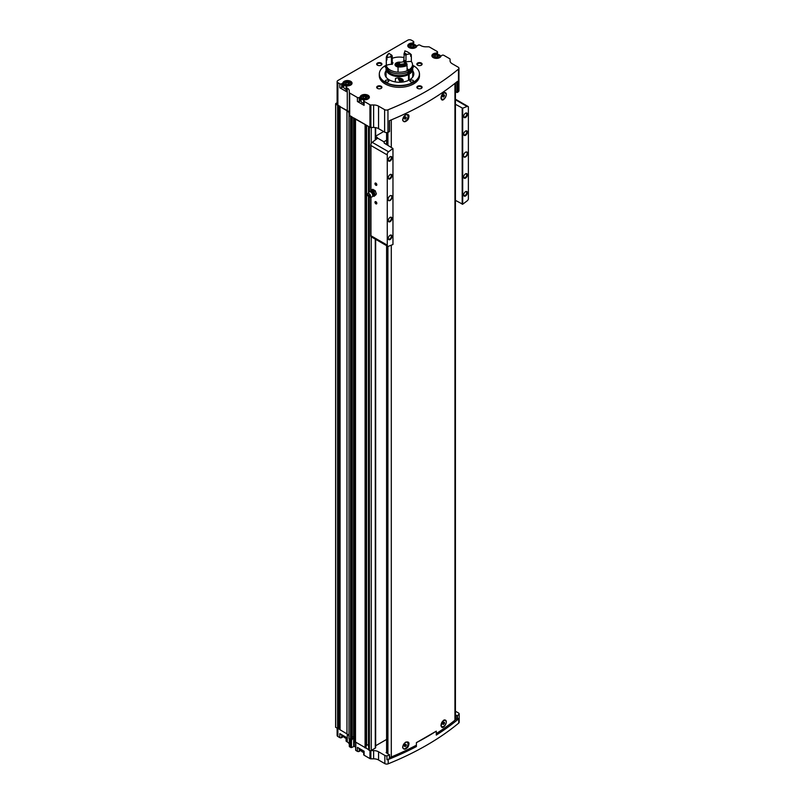 <?xml version="1.0" encoding="UTF-8"?>
<svg xmlns="http://www.w3.org/2000/svg" width="804" height="804" viewBox="0 0 804 804"><rect width="100%" height="100%" fill="white"/><g stroke="black" fill="none" stroke-linecap="round" stroke-linejoin="round"><path stroke-width="1.21" d="M375.669 745.74L386.593 739.439M440.984 725.118A3.658 2.111 120 0 0 441.718 726.454A3.658 2.111 120 0 0 441.808 726.504M445.466 720.163A3.658 2.111 120 0 0 445.386 720.113A3.658 2.111 120 0 0 443.738 720.193M445.577 724.655C443.245 728.133 441.708 728.424 440.964 725.509L443.908 720.082L446.24 721.128M402.633 746.956A3.658 2.111 120 0 0 403.397 748.584A3.658 2.111 120 0 0 403.487 748.624M407.146 742.293A3.658 2.111 120 0 0 407.055 742.233A3.658 2.111 120 0 0 405.397 742.323M405.578 742.213C409.025 741.288 409.849 742.866 408.05 746.946C405.246 749.901 403.437 749.911 402.633 746.996L405.578 742.213M389.558 757.267A2.623 1.518 0 0 0 391.297 756.976A283.249 163.534 0 0 0 416.392 745.187M436.291 733.6A283.249 163.534 0 0 0 454.943 720.233A2.623 1.518 0 0 0 455.436 719.349L455.436 82.993M408.05 119.525C405.246 122.469 403.437 122.489 402.633 119.565L405.578 114.791C409.025 113.856 409.849 115.434 408.05 119.525M445.577 97.224C443.245 100.701 441.708 100.992 440.964 98.088L443.908 92.661L446.24 93.696M440.984 97.696A3.658 2.111 120 0 0 441.718 99.023A3.658 2.111 120 0 0 441.808 99.073M445.466 92.741A3.658 2.111 120 0 0 445.386 92.681A3.658 2.111 120 0 0 443.738 92.761M402.633 119.525A3.658 2.111 120 0 0 403.397 121.153A3.658 2.111 120 0 0 403.487 121.203M407.146 114.861A3.658 2.111 120 0 0 407.055 114.811A3.658 2.111 120 0 0 405.397 114.902M368.795 749.78L369.408 750.423A1.306 0.754 0 0 0 370.785 750.604A1.306 0.754 0 0 0 371.267 750.423L375.277 748.112A1.306 0.754 0 0 0 375.669 747.569L375.669 239.351M370.785 750.604A1.306 0.754 0 0 0 370.875 750.604L373.619 750.604A6.995 4.04 0 0 1 378.563 751.79L384.855 755.418A2.623 1.518 0 0 0 386.945 755.86A283.249 163.534 0 0 0 389.377 754.876L386.101 752.564M386.945 755.86L386.945 759.78A2.623 1.518 0 0 0 388.211 759.519A283.249 163.534 0 0 0 416.392 746.574L416.392 742.645L436.291 731.158L436.291 735.087A283.249 163.534 0 0 0 458.712 718.816A2.623 1.518 0 0 0 459.174 718.083A283.249 163.534 0 0 1 457.476 719.479L456.813 719.52L456.813 715.59L455.436 714.796M456.813 715.59L457.476 715.56A283.249 163.534 0 0 0 459.174 714.153A2.623 1.518 0 0 0 459.184 714.022A2.623 1.518 0 0 0 458.421 712.947L455.436 711.228M456.813 81.887L456.813 92.45L457.476 92.41A283.249 163.534 0 0 0 458.471 91.596A2.623 1.518 0 0 0 458.943 90.731L458.943 68.25A2.623 1.518 0 0 0 458.169 67.174L452.129 63.687A6.995 4.04 0 0 1 450.079 60.833L450.079 59.265A1.357 0.784 0 0 0 449.687 58.712L443.838 55.335A1.306 0.754 0 0 0 441.979 55.335L441.376 55.687A1.226 0.703 0 0 0 441.024 56.089A4.593 2.653 0 0 1 436.17 58.37A4.593 2.653 0 0 1 431.889 55.727A4.593 2.653 0 0 1 435.858 53.104A1.226 0.703 0 0 0 436.552 52.903L437.165 52.551A1.306 0.754 0 0 0 437.547 52.009A1.306 0.754 0 0 0 437.165 51.476L429.447 47.024A1.306 0.754 0 0 0 428.522 46.803L425.778 46.803A6.995 4.04 0 0 1 420.834 45.617L420.04 45.165A1.306 0.754 0 0 0 418.18 45.165L417.266 45.687A1.226 0.703 0 0 0 416.914 46.089A4.593 2.653 0 0 1 412.06 48.371A4.593 2.653 0 0 1 407.779 45.727A4.593 2.653 0 0 1 411.748 43.104A1.226 0.703 0 0 0 412.442 42.903L413.356 42.381A1.306 0.754 0 0 0 413.748 41.838A1.306 0.754 0 0 0 413.356 41.305L411.447 40.2A2.623 1.518 0 0 0 407.739 40.2L337.881 80.531A2.623 1.518 0 0 0 337.117 81.596A2.623 1.518 0 0 0 337.881 82.671L339.801 83.777A1.306 0.754 0 0 0 341.65 83.777L342.574 83.244A1.226 0.703 0 0 0 342.916 82.842A4.593 2.653 0 0 1 347.78 80.561A4.593 2.653 0 0 1 352.051 83.204A4.593 2.653 0 0 1 348.092 85.827A1.226 0.703 0 0 0 347.388 86.028L346.474 86.561A1.306 0.754 0 0 0 346.092 87.093A1.306 0.754 0 0 0 346.474 87.636L347.268 88.088L347.268 110.57L340.032 106.711L346.966 110.751A6.995 4.04 0 0 1 349.006 113.605L349.006 115.505L369.94 127.233A1.357 0.784 0 0 0 370.785 127.454A1.357 0.784 0 0 0 370.895 127.464L373.619 127.464A6.995 4.04 0 0 1 378.563 128.64L384.613 132.127A2.623 1.518 0 0 0 387.96 132.308A283.249 163.534 0 0 0 389.377 131.735L389.427 131.343M456.813 92.45L455.436 91.656M363.709 750.986L363.709 754.675A1.306 0.754 0 0 0 364.091 755.207L369.951 758.594A1.306 0.754 0 0 0 370.875 758.815L373.619 758.815A6.995 4.04 0 0 1 378.563 760.001L384.855 763.629A2.623 1.518 0 0 0 388.211 763.8A283.249 163.534 0 0 0 458.712 723.097A2.623 1.518 0 0 0 459.184 722.233L459.184 714.022M459.174 718.083L459.174 714.153M361.016 749.439A4.593 2.653 0 0 0 360.222 750.604A1.226 0.703 0 0 1 359.88 751.006L359.267 751.358A1.306 0.754 0 0 1 357.418 751.358L355.81 750.423L355.81 742.574M349.318 738.826L349.318 746.363A1.306 0.754 0 0 0 349.7 746.906L351.479 747.569L354.262 746.323L355.68 747.137M349.318 744.785A6.995 4.04 0 0 0 347.268 741.931L347.268 734.092M346.092 737.248L346.092 740.936A1.306 0.754 0 0 0 346.474 741.469L347.268 741.931M343.469 735.74A4.593 2.653 0 0 0 342.916 736.685A1.226 0.703 0 0 1 342.574 737.087L341.65 737.62A1.306 0.754 0 0 1 339.801 737.62L337.881 736.504L337.881 728.464L340.032 729.54M337.117 728.213L337.117 735.439A2.623 1.518 0 0 0 337.881 736.504M419.306 72.621A20.11 11.608 180 0 1 419.336 72.762A20.11 11.608 180 0 1 419.497 74.209L419.497 75.707A20.11 11.608 180 0 1 399.387 87.324A20.11 11.608 180 0 1 379.287 75.707L379.287 74.209A20.11 11.608 180 0 1 379.438 72.762A20.11 11.608 180 0 1 379.468 72.621M381.156 86.239A2.623 1.518 180 0 1 381.156 88.38A2.623 1.518 180 0 1 377.448 88.38A2.623 1.518 180 0 1 377.448 86.239A2.623 1.518 180 0 1 381.156 86.239M381.156 63.044A2.623 1.518 180 0 1 381.156 65.184A2.623 1.518 180 0 1 377.448 65.184A2.623 1.518 180 0 1 377.448 63.044A2.623 1.518 180 0 1 381.156 63.044M421.336 63.044A2.623 1.518 180 0 1 421.336 65.184A2.623 1.518 180 0 1 417.628 65.184A2.623 1.518 180 0 1 417.628 63.044A2.623 1.518 180 0 1 421.336 63.044M421.336 86.239A2.623 1.518 180 0 1 421.336 88.38A2.623 1.518 180 0 1 417.628 88.38A2.623 1.518 180 0 1 417.628 86.239A2.623 1.518 180 0 1 421.336 86.239M357.418 101.515A1.306 0.754 0 0 0 359.267 101.515L359.88 101.163L359.88 97.163A1.226 0.703 0 0 0 360.222 96.761A4.593 2.653 0 0 1 365.086 94.48A4.593 2.653 0 0 1 369.368 97.123A4.593 2.653 0 0 1 365.398 99.746A1.226 0.703 0 0 0 364.704 99.947L364.091 100.299A1.306 0.754 0 0 0 363.709 100.832L363.709 104.832A1.306 0.754 0 0 0 364.091 105.364L357.418 101.515L357.418 97.515L349.7 93.063A1.306 0.754 0 0 1 349.318 92.53L349.318 90.942A6.995 4.04 0 0 0 347.268 88.088M357.418 97.515A1.306 0.754 0 0 0 359.267 97.515L359.88 97.163M363.709 100.832A1.306 0.754 0 0 0 364.091 101.374L369.94 104.751A1.357 0.784 0 0 0 370.895 104.972L373.619 104.972L373.619 127.464M458.943 68.25A2.623 1.518 0 0 1 458.471 69.114A283.249 163.534 0 0 1 387.96 109.816A2.623 1.518 0 0 1 384.613 109.645L378.563 106.158A6.995 4.04 0 0 0 373.619 104.972M343.75 85.646A4.593 2.653 0 0 0 342.916 86.842A1.226 0.703 0 0 1 342.574 87.244L341.65 87.777A1.306 0.754 0 0 1 339.801 87.777L346.474 91.626L346.474 87.636M337.117 81.596L337.117 104.088A2.623 1.518 0 0 0 337.881 105.153L340.313 106.56M349.318 92.53L349.318 115.012A1.306 0.754 0 0 0 349.7 115.545L351.72 116.711M416.392 742.645A283.249 163.534 0 0 0 436.291 731.158M354.956 741.72L368.684 749.65M357.418 751.358L357.418 747.358L364.091 751.217L364.091 755.207M335.62 727.168A3.497 2.02 0 0 0 335.62 727.228A3.497 2.02 0 0 0 335.62 727.298L337.871 728.474L337.981 105.213M349.006 115.505L349.006 738.645L351.338 739.851L352.102 739.509M349.006 736.755A6.995 4.04 0 0 0 346.966 733.901L346.966 110.751M340.082 729.781L346.966 733.901M389.377 131.735L389.377 120.67A283.249 163.534 0 0 0 457.476 81.345L457.476 92.41M337.117 102.741L335.76 103.525A3.497 2.02 0 0 0 335.62 104.088A3.497 2.02 0 0 0 335.62 104.148L337.871 105.324M354.946 118.58L365.639 124.751M349.318 113.434A6.995 4.04 0 0 0 347.268 110.57M368.855 126.6L369.408 127.283A1.306 0.754 0 0 0 370.785 127.454M355.499 742.394L355.499 119.253M350.554 739.539L350.554 116.399M340.032 728.253L337.981 728.364M354.896 738.836L354.232 738.454A2.181 1.266 0 0 1 353.77 738.062A2.181 1.266 0 0 1 353.589 737.559A1.397 0.804 0 0 0 352.152 736.755M366.061 746.011L366.614 745.328L366.614 125.313M368.473 744.996A1.306 0.754 0 0 0 366.614 745.328M368.473 746.635L368.473 196.558L368.684 746.795M353.77 738.062L352.152 738.976M339.801 737.62L339.801 733.62L346.474 737.469L346.474 741.469M417.809 88.48A2.151 1.236 180 0 1 417.336 87.696A2.151 1.236 180 0 1 418.663 86.551A2.151 1.236 180 0 1 421.005 86.822A2.151 1.236 180 0 1 421.628 87.696A2.151 1.236 180 0 1 421.155 88.48M417.809 65.275A2.151 1.236 180 0 1 417.336 64.501A2.151 1.236 180 0 1 418.663 63.355A2.151 1.236 180 0 1 421.005 63.616A2.151 1.236 180 0 1 421.628 64.501A2.151 1.236 180 0 1 421.155 65.275M377.629 65.275A2.151 1.236 180 0 1 377.146 64.501A2.151 1.236 180 0 1 378.473 63.355A2.151 1.236 180 0 1 380.825 63.616A2.151 1.236 180 0 1 381.448 64.501A2.151 1.236 180 0 1 380.975 65.275M377.629 88.48A2.151 1.236 180 0 1 377.146 87.696A2.151 1.236 180 0 1 378.473 86.551A2.151 1.236 180 0 1 380.825 86.822A2.151 1.236 180 0 1 381.448 87.696A2.151 1.236 180 0 1 380.975 88.48M412.723 74.32A14.422 8.331 180 0 1 413.477 75.707M385.297 75.707A14.422 8.331 180 0 1 386.061 74.32M412.723 70.742A14.422 8.331 180 0 1 413.819 73.928A14.422 8.331 180 0 1 399.387 82.259A14.422 8.331 180 0 1 384.965 73.928A14.422 8.331 180 0 1 386.061 70.742M412.502 65.174A20.05 11.578 180 0 1 413.568 65.747A20.05 11.578 180 0 1 419.276 72.481A20.05 11.578 180 0 1 399.387 85.495A20.05 11.578 180 0 1 379.498 72.481A20.05 11.578 180 0 1 386.282 65.174M412.995 80.35A1.749 1.005 180 0 1 413.497 81.063A1.749 1.005 180 0 1 411.759 82.078A1.749 1.005 180 0 1 410.01 81.063A1.749 1.005 180 0 1 411.085 80.129A1.749 1.005 180 0 1 412.995 80.35M388.262 80.35A1.749 1.005 180 0 1 388.774 81.063A1.749 1.005 180 0 1 387.025 82.078A1.749 1.005 180 0 1 385.277 81.063A1.749 1.005 180 0 1 386.362 80.129A1.749 1.005 180 0 1 388.262 80.35M386.232 67.687A1.749 1.005 180 0 1 385.277 66.792A1.749 1.005 180 0 1 386.282 65.878M412.502 65.878A1.749 1.005 180 0 1 412.995 66.079A1.749 1.005 180 0 1 413.497 66.792A1.749 1.005 180 0 1 412.552 67.687M419.497 74.209A20.11 11.608 180 0 1 399.387 85.817A20.11 11.608 180 0 1 379.287 74.209M359.88 101.163A1.226 0.703 0 0 0 360.222 100.761L360.222 96.761M361.056 99.565A4.593 2.653 0 0 0 360.222 100.761M362.313 96.299A3.718 2.141 0 0 0 361.056 97.907L361.056 101.123A3.718 2.141 0 0 0 362.142 102.641A3.718 2.141 0 0 0 363.709 103.173M346.092 87.093L346.092 91.093A1.306 0.754 0 0 0 346.474 91.626M345.006 82.38A3.718 2.141 0 0 0 343.75 83.988L343.75 87.204A3.718 2.141 0 0 0 344.836 88.721A3.718 2.141 0 0 0 346.092 89.194M364.252 98.681L362.825 97.857L363.348 96.731L365.297 96.43L366.724 97.254L366.202 98.379L364.252 98.681M435.959 57.275L434.532 56.451L435.054 55.325L437.004 55.024L438.431 55.848L437.909 56.973L435.959 57.275M346.946 84.762L345.519 83.938L346.042 82.812L347.991 82.51L349.418 83.335L348.896 84.46L346.946 84.762M411.849 47.285L410.422 46.461L410.944 45.336L412.894 45.034L414.321 45.858L413.799 46.984L411.849 47.285M365.81 98.44L365.297 96.43M363.348 98.158L363.348 96.731M365.297 98.138L363.74 98.379M413.407 47.044L412.894 45.034M410.944 46.763L410.944 45.336M412.894 46.743L411.336 46.984M348.504 84.52L347.991 82.51M346.042 84.239L346.042 82.812M347.991 84.219L346.423 84.46M437.517 57.034L437.004 55.024M435.054 56.752L435.054 55.325M437.004 56.742L435.446 56.983M456.813 719.52L455.436 718.726M386.945 759.78A283.249 163.534 0 0 0 389.377 758.805L389.427 758.413M405.407 121.072A3.658 2.111 -60 0 1 403.578 121.253A3.658 2.111 -60 0 1 403.578 117.032A3.658 2.111 -60 0 1 407.236 114.912A3.658 2.111 -60 0 1 407.799 117.846A3.658 2.111 -60 0 1 405.407 121.072M405.407 117.052L404.633 119.042L406.181 118.158L406.181 117.123L405.407 117.052M443.728 98.952A3.658 2.111 -60 0 1 441.898 99.133A3.658 2.111 -60 0 1 441.898 94.902A3.658 2.111 -60 0 1 445.567 92.782A3.658 2.111 -60 0 1 446.119 95.716A3.658 2.111 -60 0 1 443.728 98.952M443.728 94.932L442.954 96.922L444.501 96.028L444.501 94.993L443.728 94.932M405.407 748.504A3.658 2.111 -60 0 1 403.578 748.685A3.658 2.111 -60 0 1 403.578 744.454A3.658 2.111 -60 0 1 407.236 742.343A3.658 2.111 -60 0 1 407.799 745.278A3.658 2.111 -60 0 1 405.407 748.504M405.407 744.484L404.633 746.474L406.181 745.579L406.181 744.554L405.407 744.484M443.728 726.374A3.658 2.111 -60 0 1 441.898 726.555A3.658 2.111 -60 0 1 441.898 722.324A3.658 2.111 -60 0 1 445.567 720.213A3.658 2.111 -60 0 1 446.119 723.148A3.658 2.111 -60 0 1 443.728 726.374M443.728 722.354L442.954 724.344L444.501 723.459L444.501 722.424L443.728 722.354M404.633 118.389L405.246 117.243M405.246 117.615L406.181 118.158M404.633 118.67L405.407 119.113M442.954 723.69L443.577 722.545M443.577 722.917L444.501 723.459M442.954 723.972L443.728 724.414M404.633 745.81L405.246 744.675M405.246 745.047L406.181 745.579M404.633 746.092L405.407 746.544M442.954 96.259L443.577 95.123M443.577 95.495L444.501 96.028M442.954 96.54L443.728 96.993M387.568 246.225A2.623 1.518 120 0 0 388.583 246.235A346.192 199.874 120 0 0 392.965 244.486L392.965 148.489A346.192 199.874 120 0 0 388.583 151.785A2.623 1.518 120 0 0 387.277 153.594L387.277 245.944A2.623 1.518 120 0 0 387.568 246.225L371.187 236.768A2.623 1.518 -60 0 1 370.956 236.567L370.956 197.07M370.956 143.976L370.956 145.524L370.956 143.976A2.623 1.518 -60 0 1 372.202 142.328A346.192 199.874 -60 0 1 377.136 138.62L377.508 138.087A1.306 0.754 0 0 0 377.518 137.987A1.306 0.754 0 0 0 377.136 137.454L375.84 136.7A1.306 0.754 0 0 1 375.669 136.579M375.9 201.693L375.9 201.693A1.306 0.754 60 0 1 376.825 203.301A1.306 0.754 60 0 1 375.9 203.834A1.306 0.754 60 0 1 374.976 202.226A1.306 0.754 60 0 1 375.9 201.693M375.9 183.141L375.9 183.141A1.306 0.754 60 0 1 376.825 184.739A1.306 0.754 60 0 1 375.9 185.282A1.306 0.754 60 0 1 374.976 183.674A1.306 0.754 60 0 1 375.9 183.141M390.121 200.477A2.884 1.668 -60 0 1 388.081 199.302A2.884 1.668 -60 0 1 390.121 195.774A2.884 1.668 -60 0 1 392.161 196.95A2.884 1.668 -60 0 1 390.121 200.477M390.121 178.85A2.623 1.518 -60 0 1 388.262 177.784A2.623 1.518 -60 0 1 390.121 174.568A2.623 1.518 -60 0 1 391.97 175.644A2.623 1.518 -60 0 1 390.121 178.85M390.121 221.683A2.623 1.518 -60 0 1 388.262 220.608A2.623 1.518 -60 0 1 390.121 217.402A2.623 1.518 -60 0 1 391.97 218.467A2.623 1.518 -60 0 1 390.121 221.683M390.121 239.532A2.623 1.518 -60 0 1 388.262 238.456A2.623 1.518 -60 0 1 390.121 235.24A2.623 1.518 -60 0 1 391.97 236.316A2.623 1.518 -60 0 1 390.121 239.532M390.121 161.011A2.623 1.518 -60 0 1 388.262 159.936A2.623 1.518 -60 0 1 390.121 156.73A2.623 1.518 -60 0 1 391.97 157.795A2.623 1.518 -60 0 1 390.121 161.011M387.277 245.944L387.277 153.594M465.536 156.941A2.884 1.668 -60 0 1 463.496 155.765A2.884 1.668 -60 0 1 465.536 152.227A2.884 1.668 -60 0 1 467.576 153.403A2.884 1.668 -60 0 1 465.536 156.941M465.536 135.313A2.623 1.518 -60 0 1 463.677 134.238A2.623 1.518 -60 0 1 465.536 131.032A2.623 1.518 -60 0 1 467.385 132.097A2.623 1.518 -60 0 1 465.536 135.313M465.536 178.136A2.623 1.518 -60 0 1 463.677 177.071A2.623 1.518 -60 0 1 465.536 173.855A2.623 1.518 -60 0 1 467.385 174.93A2.623 1.518 -60 0 1 465.536 178.136M465.536 195.985A2.623 1.518 -60 0 1 463.677 194.92A2.623 1.518 -60 0 1 465.536 191.704A2.623 1.518 -60 0 1 467.385 192.769A2.623 1.518 -60 0 1 465.536 195.985M465.536 117.464A2.623 1.518 -60 0 1 463.677 116.399A2.623 1.518 -60 0 1 465.536 113.183A2.623 1.518 -60 0 1 467.385 114.258A2.623 1.518 -60 0 1 465.536 117.464M455.436 200.367L462.692 204.226A346.192 199.874 120 0 0 467.064 200.92A2.623 1.518 120 0 0 468.38 199.121L468.38 106.761A2.623 1.518 120 0 0 468.079 106.49A2.623 1.518 120 0 0 467.064 106.48A346.192 199.874 120 0 0 462.692 108.228L455.436 104.289M462.692 204.226L462.692 108.228M392.965 148.489L384.242 143.132L384.242 141.554L386.593 140.208M383.629 131.565L375.669 136.157M370.956 236.567L370.956 235.743L386.784 244.878M384.242 141.554A1.749 1.005 0 0 0 383.94 141.795L384.242 143.132L383.94 141.795L377.508 138.087M462.199 204.266L462.199 108.188M389.94 156.84A2.151 1.236 -60 0 1 390.855 156.81A2.151 1.236 -60 0 1 391.186 158.539A2.151 1.236 -60 0 1 389.779 160.428A2.151 1.236 -60 0 1 388.704 160.539A2.151 1.236 -60 0 1 388.272 159.735M389.94 235.351A2.151 1.236 -60 0 1 390.855 235.331A2.151 1.236 -60 0 1 391.186 237.049A2.151 1.236 -60 0 1 389.779 238.949A2.151 1.236 -60 0 1 388.704 239.049A2.151 1.236 -60 0 1 388.272 238.245M389.94 217.512A2.151 1.236 -60 0 1 390.855 217.482A2.151 1.236 -60 0 1 391.186 219.211A2.151 1.236 -60 0 1 389.779 221.1A2.151 1.236 -60 0 1 388.704 221.211A2.151 1.236 -60 0 1 388.272 220.407M389.94 174.679A2.151 1.236 -60 0 1 390.855 174.659A2.151 1.236 -60 0 1 391.186 176.377A2.151 1.236 -60 0 1 389.779 178.277A2.151 1.236 -60 0 1 388.704 178.377A2.151 1.236 -60 0 1 388.272 177.573M465.355 113.294A2.151 1.236 -60 0 1 466.27 113.274A2.151 1.236 -60 0 1 466.601 114.992A2.151 1.236 -60 0 1 465.194 116.892A2.151 1.236 -60 0 1 464.129 116.992A2.151 1.236 -60 0 1 463.687 116.188M465.355 191.814A2.151 1.236 -60 0 1 466.27 191.794A2.151 1.236 -60 0 1 466.601 193.513A2.151 1.236 -60 0 1 465.194 195.402A2.151 1.236 -60 0 1 464.129 195.513A2.151 1.236 -60 0 1 463.687 194.709M465.355 173.965A2.151 1.236 -60 0 1 466.27 173.945A2.151 1.236 -60 0 1 466.601 175.664A2.151 1.236 -60 0 1 465.194 177.563A2.151 1.236 -60 0 1 464.129 177.664A2.151 1.236 -60 0 1 463.687 176.86M465.355 131.142A2.151 1.236 -60 0 1 466.27 131.112A2.151 1.236 -60 0 1 466.601 132.841A2.151 1.236 -60 0 1 465.194 134.73A2.151 1.236 -60 0 1 464.129 134.841A2.151 1.236 -60 0 1 463.687 134.037M465.436 152.288A2.623 1.518 -60 0 1 466.662 152.207A2.623 1.518 -60 0 1 467.064 154.308A2.623 1.518 -60 0 1 465.345 156.619A2.623 1.518 -60 0 1 464.039 156.75A2.623 1.518 -60 0 1 463.496 155.654M390.02 195.824A2.623 1.518 -60 0 1 391.246 195.744A2.623 1.518 -60 0 1 391.648 197.854A2.623 1.518 -60 0 1 389.93 200.166A2.623 1.518 -60 0 1 388.623 200.286A2.623 1.518 -60 0 1 388.081 199.191M376.825 184.639A1.075 0.623 60 0 1 375.528 183.181A1.075 0.623 60 0 1 375.991 183.191M376.825 203.201A1.075 0.623 60 0 1 375.528 201.744A1.075 0.623 60 0 1 375.991 201.754M372.624 195.734L373.991 196.387L374.493 195.573A3.055 1.769 60 0 1 373.398 196.015L372.925 195.955M375.247 194.608L374.493 193.071A3.055 1.769 60 0 1 374.493 195.573L375.92 194.749L373.991 196.387M372.624 190.739A3.055 1.769 60 0 1 374.493 193.071L373.991 191.392L371.498 189.945L370.755 190.91A3.055 1.769 60 0 1 372.624 190.739M369.036 194.598A0.874 0.502 60 0 1 369.579 195.975A0.874 0.502 60 0 1 369.036 194.598M369.036 193.593A2.1 1.216 60 0 1 370.463 195.673A2.1 1.216 60 0 1 369.81 197.211A2.1 1.216 60 0 1 367.991 195.915A2.1 1.216 60 0 1 367.77 193.684A2.1 1.216 60 0 1 369.036 193.593M367.77 193.684L368.966 192.116A2.884 1.668 60 0 1 369.639 191.724A2.884 1.668 60 0 1 370.704 191.985A2.884 1.668 60 0 1 372.483 194.216A2.884 1.668 60 0 1 372.443 196.578A2.884 1.668 60 0 1 371.77 196.97L369.81 197.211M372.945 195.925A2.573 1.487 60 0 0 373.79 194.045A2.573 1.487 60 0 0 372.031 191.483A2.573 1.487 60 0 0 370.453 191.613L370.604 191.181A3.055 1.769 60 0 1 370.755 190.91L370.252 191.724M373.991 191.392L375.177 190.709L376.423 193.925M371.498 189.945L372.674 189.272L375.177 190.709M412.452 77.455A13.336 7.698 180 0 0 412.723 75.928L412.723 68.933A13.336 7.698 180 0 1 409.125 74.189L409.125 80.078M408.502 80.38L408.502 74.551A13.336 7.698 180 0 1 394.091 75.988A13.336 7.698 180 0 1 386.061 68.933A13.336 7.698 180 0 1 386.382 67.245M412.402 67.245A13.336 7.698 180 0 1 412.723 68.933M386.322 77.455A13.336 7.698 180 0 1 386.061 75.928L386.061 68.933M395.266 81.907L395.518 78.42C398.915 77.425 401.518 78.038 403.347 80.279L402.211 81.978M408.502 74.551L408.352 74.46A13.115 7.568 180 0 1 394.171 75.877A13.115 7.568 180 0 1 386.282 68.933A13.115 7.568 180 0 1 386.282 68.662M412.492 68.662A13.115 7.568 180 0 1 412.502 68.933A13.115 7.568 180 0 1 408.965 74.099L409.125 74.189M408.352 74.46L408.352 73.928A13.115 7.568 180 0 1 394.171 75.335A13.115 7.568 180 0 1 386.282 68.39A13.115 7.568 180 0 1 386.402 67.345M412.372 67.345A13.115 7.568 180 0 1 412.502 68.39A13.115 7.568 180 0 1 408.965 73.566L408.965 74.099M408.352 73.928L407.889 73.656A12.462 7.196 180 0 1 394.643 75.043A12.462 7.196 180 0 1 386.945 68.672M411.839 68.672A12.462 7.196 180 0 1 408.502 73.295L408.965 73.566M410.643 55.546A13.115 7.568 180 0 1 411.357 56.34L411.357 61.556A13.115 7.568 180 0 1 412.502 64.652L412.502 66.29A13.115 7.568 180 0 1 408.965 71.466L408.502 71.194L408.502 73.295M407.889 72.058L407.889 73.656M391.458 57.607A7.96 4.593 180 0 1 392.231 55.938L391.508 54.933A8.834 5.095 180 0 0 390.573 56.933L391.458 57.607L391.458 63.596L392.332 64.33A8.301 4.794 0 0 0 386.342 65.425A13.115 7.568 180 0 1 386.282 64.652A13.115 7.568 180 0 0 394.171 71.596A13.115 7.568 180 0 0 408.352 70.179L408.352 71.817A13.115 7.568 180 0 1 394.171 73.234A13.115 7.568 180 0 1 386.282 66.29L386.282 64.652A13.115 7.568 180 0 1 386.282 64.581M392.231 58.3A13.115 7.568 180 0 1 403.859 57.526M412.502 64.652A13.115 7.568 180 0 1 408.965 69.817L408.965 71.466M408.352 70.179L407.075 69.445M397.307 63.576A3.467 2 180 0 0 395.93 65.054A3.467 2 180 0 0 398.04 67.013A4.372 2.523 180 0 1 395.015 64.652A4.372 2.523 180 0 1 400.794 62.26M407.075 68.732L408.965 69.817M411.357 61.556A8.301 4.794 0 0 0 405.226 62.33L405.97 61.355L405.97 55.355L406.774 54.421A8.834 5.095 180 0 0 404.241 52.963L403.859 60.129A7.96 4.593 180 0 1 405.97 61.355M406.412 64.692L406.412 65.405A8.301 4.794 0 0 0 407.075 65.566L407.075 70.782A13.115 7.568 180 0 1 398.04 72.179L398.04 66.963A8.301 4.794 0 0 0 398.482 66.631L398.482 65.848M392.231 55.938L392.231 61.928L393.005 62.883A7.085 4.09 180 0 0 392.332 64.33M407.075 64.069L406.141 63.114A8.301 4.794 0 0 1 403.357 61.777A8.834 5.095 180 0 1 399.9 62.31A8.301 4.794 0 0 1 398.653 64.28L398.04 65.827A13.115 7.568 180 0 0 407.075 64.431L407.075 64.069A13.115 7.568 180 0 1 398.04 65.466L398.04 64.822M406.141 63.114A12.241 7.065 180 0 1 398.653 64.28M390.573 56.933A8.301 4.794 0 0 0 387.176 57.647L386.342 58.712A13.115 7.568 180 0 1 386.282 57.938A13.115 7.568 180 0 1 388.764 53.496L389.176 53.325A8.301 4.794 0 0 0 391.508 54.933M387.176 57.647A12.241 7.065 180 0 1 389.176 53.325M386.342 58.712L386.342 59.074A13.115 7.568 180 0 1 386.282 58.29A13.115 7.568 180 0 1 386.282 58.119M386.342 59.074A8.301 4.794 180 0 1 386.925 58.823L386.925 59.958A12.502 7.216 180 0 1 386.885 59.436L386.885 58.833M406.412 65.405A12.502 7.216 180 0 1 398.482 66.631M386.925 59.958A8.301 4.794 0 0 0 386.342 60.21L386.342 65.425M386.342 60.21A13.115 7.568 180 0 1 386.282 59.436A13.115 7.568 180 0 1 386.312 58.863M407.075 65.566A13.115 7.568 180 0 1 398.04 66.963M405.226 62.33A7.085 4.09 180 0 0 403.397 61.275L403.859 60.129M403.859 54.139A7.96 4.593 180 0 1 405.97 55.355M404.241 52.963A8.301 4.794 0 0 0 404.864 51.134A8.301 4.794 0 0 0 404.854 50.903A12.241 7.065 180 0 1 408.04 52.23A12.241 7.065 180 0 1 410.341 54.069A8.301 4.794 0 0 0 406.774 54.421M410.341 54.069L411.357 55.205A8.301 4.794 180 0 0 410.643 55.144L410.643 56.29A8.301 4.794 0 0 1 411.357 56.34M408.04 52.23L408.663 52.582A13.115 7.568 180 0 1 411.357 54.843M404.814 51.667A8.301 4.794 180 0 0 404.744 51.386L404.854 50.903M397.879 65.486L397.488 65.194A1.97 1.136 180 0 1 398 64.089L397.689 65.054L398 64.089L398.482 64.632M397.488 65.194L397.488 65.194A1.97 1.136 180 0 0 398.04 65.727M398 64.089A1.97 1.136 180 0 1 399.146 63.767M400.563 78.32A1.518 0.874 60 0 1 401.246 79.305A1.518 0.874 60 0 1 401.387 80.008A1.518 0.874 60 0 1 401.246 80.541L400.322 80.621L399.387 79.465L399.387 78.229A1.518 0.874 60 0 1 399.528 78.099M401.246 80.541A1.518 0.874 60 0 1 400.322 80.621A1.518 0.874 60 0 1 399.387 79.465A1.518 0.874 60 0 1 399.387 78.229M401.729 78.702A2.713 1.568 60 0 1 402.07 81.294A2.713 1.568 60 0 1 400.322 81.596A2.713 1.568 60 0 1 398.402 78.279A2.713 1.568 60 0 1 398.422 77.968M402.422 79.043A3.055 1.769 60 0 1 402.09 81.897A3.055 1.769 60 0 1 400.563 81.747A3.055 1.769 60 0 1 400.442 81.666M401.337 79.586A1.306 0.754 60 0 1 401.085 79.335A1.306 0.754 60 0 1 400.653 78.41L401.347 79.656M400.623 78.752L399.387 79.465M401.377 80.008L400.322 80.621M391.297 756.976L391.297 245.16M391.297 147.202L391.297 119.876M454.943 720.233L454.943 83.395M384.855 763.629L384.855 755.418M388.211 763.8L388.211 759.519M458.712 723.097L458.712 718.816M345.147 737.951A3.276 1.889 0 0 0 346.092 738.333M362.453 751.871A3.276 1.889 0 0 0 363.709 752.323M339.801 87.777L339.801 83.777M337.881 82.671L337.881 105.153M364.091 105.364L364.091 101.374M349.7 93.063L349.7 115.545M369.94 104.751L369.94 127.233M369.951 758.594L369.951 750.614M350.866 747.569L350.866 739.67M349.7 746.906L349.7 739.047M378.563 760.001L378.563 751.79M370.895 104.972L370.895 127.464M387.96 109.816L387.96 132.308M458.471 69.114L458.471 91.596M337.6 728.494L337.6 105.344M335.7 727.399L335.7 104.249M369.408 750.423L369.408 197.181M369.408 191.774L369.408 127.283M368.795 750.072L368.795 196.849M368.795 192.337L368.795 126.921M365.086 747.931L365.086 124.781M375.277 748.112L375.277 239.13M375.277 139.996L375.277 127.575M371.267 750.423L371.267 236.808M371.267 143.393L371.267 127.464M340.082 729.931L340.082 106.781M335.62 727.298L335.62 104.148M338.343 728.002L338.343 105.424M339.449 727.921L339.449 106.058M351.338 739.851L351.338 116.711M351.78 739.831L351.78 116.751M352.102 739.65L352.102 116.932M353.589 737.559L353.589 117.796M354.232 738.454L354.232 118.168M354.956 741.951L354.956 118.801M365.579 747.931L365.579 124.781M366.011 747.68L366.011 124.962M368.483 192.739L368.483 126.389L368.473 192.759M368.523 746.705L368.523 196.618M368.523 192.699L368.523 126.409M378.563 106.158L378.563 128.64M384.613 109.645L384.613 132.127M370.875 758.815L370.875 750.604M373.619 758.815L373.619 750.604M351.479 747.569L351.479 739.891M353.649 746.323L353.649 738.112M354.262 746.323L354.262 738.474M359.267 101.515L359.267 97.515M437.165 54.22L437.165 52.551M436.552 54.18L436.552 52.903M435.858 54.21L435.858 53.104M364.091 751.217L364.091 754.142M359.267 748.434L359.267 751.358M359.88 748.775L359.88 751.006M360.222 748.976L360.222 750.604M341.65 87.777L341.65 83.777M342.574 87.244L342.574 83.244M342.916 86.842L342.916 82.842M413.356 44.27L413.356 42.381M412.442 44.19L412.442 42.903M411.748 44.22L411.748 43.104M341.65 734.685L341.65 737.62M342.574 735.218L342.574 737.087M342.916 735.419L342.916 736.685M367.91 99.063A3.718 2.141 0 0 0 368.493 97.907C370.061 95.716 360.966 94.41 361.056 97.907A3.718 2.141 0 0 0 362.142 99.425A3.718 2.141 0 0 0 364.524 100.048M368.493 98.681L368.493 97.907A3.718 2.141 0 0 0 367.237 96.299M362.453 98.892A3.276 1.889 0 0 0 367.941 98.038A3.276 1.889 0 0 0 363.921 95.726A3.276 1.889 0 0 0 362.453 98.892M439.617 57.657A3.718 2.141 0 0 0 440.2 56.511A3.718 2.141 0 0 0 438.944 54.903M434.019 54.903A3.718 2.141 0 0 0 432.763 56.511A3.718 2.141 0 0 0 433.346 57.657M434.16 57.496A3.276 1.889 0 0 0 439.647 56.642A3.276 1.889 0 0 0 435.627 54.32A3.276 1.889 0 0 0 434.16 57.496M363.709 752.413L362.232 751.891L361.056 750.182A3.718 2.141 0 0 0 362.142 751.69A3.718 2.141 0 0 0 363.709 752.232M350.604 85.144A3.718 2.141 0 0 0 351.177 83.988C352.755 81.797 343.66 80.49 343.75 83.988A3.718 2.141 0 0 0 344.836 85.505A3.718 2.141 0 0 0 347.217 86.128M351.177 84.762L351.177 83.988A3.718 2.141 0 0 0 349.931 82.38M345.147 84.973A3.276 1.889 0 0 0 350.634 84.129A3.276 1.889 0 0 0 346.614 81.807A3.276 1.889 0 0 0 345.147 84.973M415.507 47.667A3.718 2.141 0 0 0 416.09 46.521A3.718 2.141 0 0 0 414.834 44.913M409.909 44.913A3.718 2.141 0 0 0 408.653 46.521A3.718 2.141 0 0 0 409.236 47.667M410.05 47.496A3.276 1.889 0 0 0 415.537 46.652A3.276 1.889 0 0 0 411.527 44.331A3.276 1.889 0 0 0 410.05 47.496M346.092 738.424L343.75 736.263A3.718 2.141 0 0 0 344.836 737.77A3.718 2.141 0 0 0 346.092 738.253M457.476 719.479L457.476 715.56M389.377 758.805L389.377 754.876M386.714 752.926L386.714 245.733M386.714 144.559L386.714 132.57M387.91 753.609L387.91 246.336M387.91 145.243L387.91 132.328M370.956 190.628L370.956 145.524L386.784 154.659M375.84 139.584L375.84 136.7M377.136 138.62L377.136 137.454M467.064 106.48L455.436 99.756M388.583 151.785L372.202 142.328M369.639 191.724L370.604 191.593A2.502 1.447 60 0 1 371.528 191.824A2.502 1.447 60 0 1 373.066 193.764A2.502 1.447 60 0 1 373.036 195.804L372.443 196.578M391.458 63.596A7.96 4.593 180 0 1 392.231 61.928M398.482 66.601A3.095 1.789 180 0 1 396.342 64.571A3.095 1.789 180 0 1 399.588 63.114M335.62 727.228L335.62 104.088M340.032 729.851L340.032 106.711M352.152 739.579L352.152 116.962M354.896 741.831L354.896 118.69M366.061 747.609L366.061 124.992M368.684 749.931L368.684 196.769M368.684 192.478L368.684 126.781M375.669 139.715L375.669 127.635M355.68 750.253L355.68 742.504M437.547 54.27L437.547 52.009M413.748 44.351L413.748 41.838M440.2 57.285L440.2 56.511C441.768 54.32 432.673 53.014 432.763 56.511L432.763 57.285M361.056 750.182L361.056 749.459M416.09 47.285L416.09 46.521C417.658 44.32 408.563 43.014 408.653 46.521L408.653 47.285M389.558 120.59L389.558 131.524M389.558 758.594L389.558 754.675M386.593 752.856L386.593 245.652M386.593 144.479L386.593 132.57M370.825 236.135L370.825 197.091M370.825 190.799L370.825 144.851M468.079 106.49L455.436 99.193M368.855 195.885L368.443 195.171M386.282 68.39L386.282 68.933M412.502 68.39L412.502 68.933M386.282 59.436L386.282 64.652M399.628 63.044L396.322 64.179L395.819 66.099M402.09 81.897L402.703 81.546M408.502 76.681L409.125 76.32"/></g></svg>

